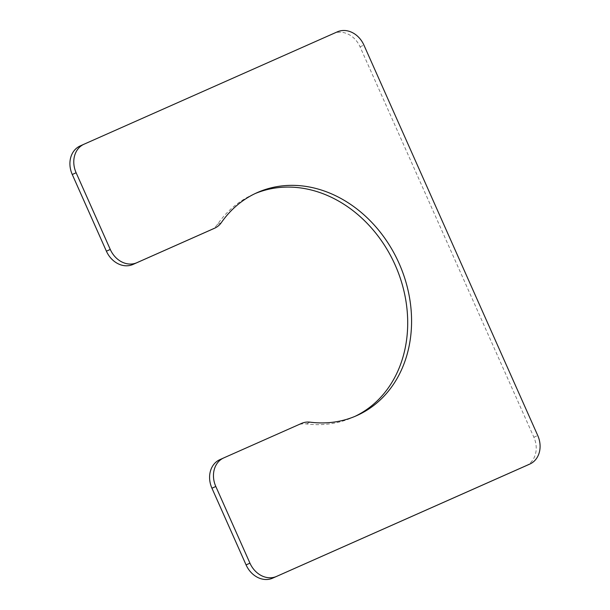 <?xml version="1.0" encoding="UTF-8"?>
<svg xmlns="http://www.w3.org/2000/svg" width="610" height="610" viewBox="0 0 610 610"><rect width="100%" height="100%" fill="white"/><g stroke="black" fill="none" stroke-linecap="round" stroke-linejoin="round"><path stroke-width="0.46" stroke-dasharray="3.05 2.29" d="M354.974 416.378A122.099 100.749 -114.2 0 1 353.045 417.27A122.099 100.749 -114.2 0 1 306.373 423.92A22.89 18.887 -114.2 0 0 297.68 425.139L219.89 459.643M210.892 229.879A22.89 18.887 -114.2 0 0 217.503 224.312A122.099 100.749 -114.2 0 1 253.081 194.468A122.099 100.749 -114.2 0 1 255.026 193.622M526.034 465.758A22.89 18.887 -114.2 0 0 533.872 437.24L360.052 46.833A22.89 18.887 -114.2 0 0 333.472 33.573L80.215 145.927M297.68 425.139L301.553 423.401M306.373 423.92L310.246 422.181M217.503 224.312L221.369 222.574M333.472 33.573L337.345 31.842M360.052 46.833L363.918 45.094M533.872 437.24L537.738 435.502M353.045 417.27L356.919 415.532M253.081 194.468L256.955 192.729"/><path stroke-width="0.91" d="M301.553 423.401L223.763 457.904A22.89 18.887 -114.2 0 0 223.702 457.935A22.89 18.887 -114.2 0 0 215.81 486.483L249.947 563.167A22.89 18.887 -114.2 0 0 276.528 576.427L529.785 464.073A22.89 18.887 -114.2 0 0 529.846 464.05A22.89 18.887 -114.2 0 0 537.738 435.502L363.918 45.094A22.89 18.887 -114.2 0 0 337.345 31.842L84.088 144.189A22.89 18.887 -114.2 0 0 84.028 144.212A22.89 18.887 -114.2 0 0 76.128 172.76L110.273 249.452A22.89 18.887 -114.2 0 0 136.853 262.704L214.644 228.193A22.89 18.887 -114.2 0 0 214.705 228.171A22.89 18.887 -114.2 0 0 221.369 222.574A122.099 100.749 -114.2 0 1 256.955 192.729A122.099 100.749 -114.2 0 1 398.856 262.887A122.099 100.749 -114.2 0 1 356.919 415.532A122.099 100.749 -114.2 0 1 310.246 422.181A22.89 18.887 -114.2 0 0 301.553 423.401M255.026 193.622A122.099 100.749 -114.2 0 1 394.983 264.626A122.099 100.749 -114.2 0 1 354.974 416.378M210.892 229.879A22.89 18.887 -114.2 0 1 210.831 229.909A22.89 18.887 -114.2 0 1 210.77 229.932L132.98 264.443A22.89 18.887 -114.2 0 1 106.399 251.183L72.262 174.498A22.89 18.887 -114.2 0 1 80.154 145.95A22.89 18.887 -114.2 0 1 80.215 145.927L83.966 144.242M526.034 465.758A22.89 18.887 -114.2 0 1 525.972 465.788A22.89 18.887 -114.2 0 1 525.912 465.811L272.655 578.158A22.89 18.887 -114.2 0 1 246.082 564.906L211.937 488.221A22.89 18.887 -114.2 0 1 219.829 459.673A22.89 18.887 -114.2 0 1 219.89 459.643L223.641 457.957M210.77 229.932L214.644 228.193M132.98 264.443L136.853 262.704M106.399 251.183L110.273 249.452M72.262 174.498L76.128 172.76M525.912 465.811L529.785 464.073M272.655 578.158L276.528 576.427M246.082 564.906L249.947 563.167M211.937 488.221L215.81 486.483M210.831 229.909L214.705 228.171M80.154 145.95L84.028 144.212M525.972 465.788L529.846 464.05M219.829 459.673L223.702 457.935"/></g></svg>

